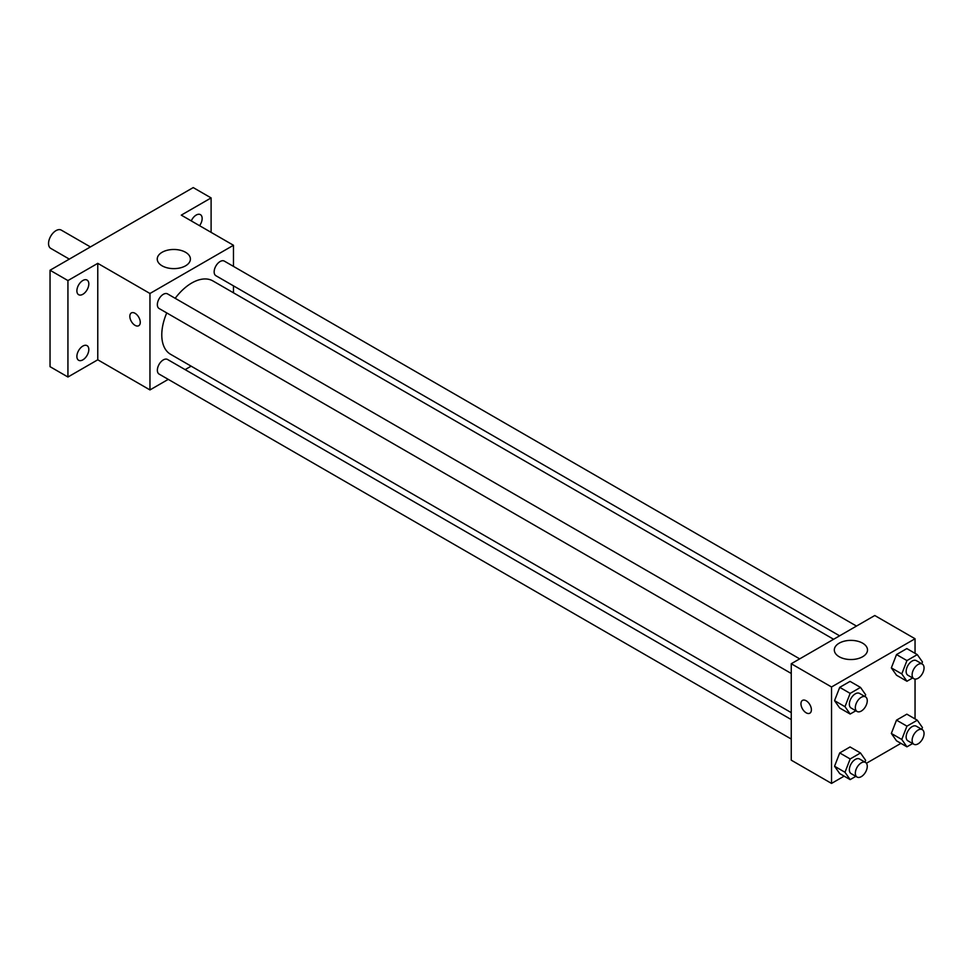 <?xml version="1.0" encoding="UTF-8"?>
<svg xmlns="http://www.w3.org/2000/svg" width="971" height="971" viewBox="0 0 971 971"><rect width="100%" height="100%" fill="white"/><g stroke="black" fill="none" stroke-linecap="round" stroke-linejoin="round"><path stroke-width="1.46" d="M90.412 246.925L61.282 230.115A10.547 6.093 120 0 0 53.15 232.931A10.547 6.093 120 0 0 48.55 243.551A10.547 6.093 120 0 0 50.735 248.37L69.317 259.111M168.25 379.37L149.959 389.929L97.768 359.792L67.934 377.015L50.043 366.674L50.043 270.241L193.217 187.585L211.108 197.914L211.108 232.348M191.129 366.164L185.121 369.623M82.851 359.853A8.436 4.867 -60 0 1 78.639 360.277A8.436 4.867 -60 0 1 77.34 353.517A8.436 4.867 -60 0 1 82.851 346.077A8.436 4.867 -60 0 1 87.074 345.664A8.436 4.867 -60 0 1 88.361 352.424A8.436 4.867 -60 0 1 82.851 359.853M82.851 294.286A8.436 4.867 -60 0 1 78.639 294.699A8.436 4.867 -60 0 1 77.34 287.938A8.436 4.867 -60 0 1 82.851 280.498A8.436 4.867 -60 0 1 87.074 280.085A8.436 4.867 -60 0 1 88.361 286.846A8.436 4.867 -60 0 1 82.851 294.286M97.768 359.792L97.768 263.347L67.934 280.57L50.043 270.241M67.934 377.015L67.934 280.57M149.959 389.929L149.959 293.485L97.768 263.347M149.959 293.485L233.477 245.275L181.286 215.137L211.108 197.914M162.096 265.823A16.592 9.576 180 0 1 157.241 259.051A16.592 9.576 180 0 1 173.821 249.474A16.592 9.576 180 0 1 190.413 259.051A16.592 9.576 180 0 1 180.169 267.899A16.592 9.576 180 0 1 162.096 265.823M191.275 220.903A8.436 4.867 -60 0 1 196.191 215.064A8.436 4.867 -60 0 1 200.414 214.652A8.436 4.867 -60 0 1 199.565 225.685M166.757 312.917A42.348 24.457 120 0 0 161.781 334.886A42.348 24.457 120 0 0 170.544 354.269L791.256 712.641M833.604 639.282L212.892 280.922A42.348 24.457 120 0 0 175.193 298.315M233.477 245.275L233.477 266.382M233.477 285.875L233.477 292.805M856.483 626.077L224.337 261.114A8.436 4.867 120 0 0 217.832 263.372A8.436 4.867 120 0 0 214.154 271.856A8.436 4.867 120 0 0 215.902 275.715L839.612 635.823M791.256 719.572L167.546 359.476A8.436 4.867 120 0 0 161.04 361.734A8.436 4.867 120 0 0 157.363 370.23A8.436 4.867 120 0 0 159.11 374.09L791.256 739.052M791.256 673.473L159.11 308.511A8.436 4.867 -60 0 1 159.11 298.765A8.436 4.867 -60 0 1 167.546 293.897L799.691 658.86M140.273 322.336A7.38 4.26 60 0 1 138.744 325.71A7.38 4.26 60 0 1 131.364 321.45A7.38 4.26 60 0 1 131.364 312.929A7.38 4.26 60 0 1 137.045 314.907A7.38 4.26 60 0 1 140.273 322.336M138.744 325.71A7.38 4.26 60 0 1 131.364 321.45A7.38 4.26 60 0 1 131.364 312.929M844.139 776.145L831.528 783.415L791.256 760.172L791.256 663.739L874.774 615.517L915.046 638.76L915.046 653.325M900.93 743.349L866.423 763.267M896.512 675.221L891.342 667.878L896.512 654.563L906.841 648.592L896.512 654.563L891.342 667.878L896.512 675.221L906.95 681.254L901.78 673.898L906.95 660.583L917.279 654.624L922.45 661.967L921.758 663.763M839.721 773.596L834.55 766.24L839.721 752.926L850.05 746.954L839.721 752.926L834.55 766.24L839.721 773.596L850.159 779.616L844.988 772.273L850.159 758.958L860.488 752.986L865.659 760.342L864.967 762.126M915.046 679.057L915.046 718.904M831.528 783.415L831.528 686.983L915.046 638.76M896.512 740.8L891.342 733.457L896.512 720.142L906.841 714.171L896.512 720.142L891.342 733.457L896.512 740.8L906.95 746.833L901.78 739.477L906.95 726.162L917.279 720.203L922.45 727.546L921.758 729.342M839.721 708.017L834.55 700.661L839.721 687.347L850.05 681.387L839.721 687.347L834.55 700.661L839.721 708.017L850.159 714.037L844.988 706.694L850.159 693.379L860.488 687.407L865.659 694.763L864.967 696.547M831.528 686.983L791.256 663.739M839.187 656.736A16.592 9.576 180 0 1 834.32 649.963A16.592 9.576 180 0 1 850.912 640.375A16.592 9.576 180 0 1 867.504 649.963A16.592 9.576 180 0 1 857.259 658.811A16.592 9.576 180 0 1 839.187 656.736M811.392 709.801A7.38 4.26 60 0 1 809.863 713.175A7.38 4.26 60 0 1 802.483 708.915A7.38 4.26 60 0 1 802.483 700.394A7.38 4.26 60 0 1 808.163 702.373A7.38 4.26 60 0 1 811.392 709.801M809.863 713.175A7.38 4.26 60 0 1 802.483 708.915A7.38 4.26 60 0 1 802.483 700.394M855.839 710.76L850.159 714.037M865.513 696.862L859.541 693.415A8.436 4.867 120 0 0 853.048 695.673A8.436 4.867 120 0 0 849.358 704.169A8.436 4.867 120 0 0 851.106 708.029L857.077 711.476A8.436 4.867 120 0 0 865.513 706.609A8.436 4.867 120 0 0 865.513 696.862A8.436 4.867 120 0 0 859.007 699.12A8.436 4.867 120 0 0 855.33 707.616A8.436 4.867 120 0 0 857.077 711.476M844.988 706.694L834.55 700.661M850.159 693.379L839.721 687.347M860.488 687.407L850.05 681.387M912.631 677.976L906.95 681.254M922.304 664.079L916.333 660.632A8.436 4.867 120 0 0 909.839 662.89A8.436 4.867 120 0 0 906.149 671.386A8.436 4.867 120 0 0 907.897 675.246L913.869 678.693A8.436 4.867 120 0 0 922.304 673.813A8.436 4.867 120 0 0 922.304 664.079A8.436 4.867 120 0 0 915.799 666.337A8.436 4.867 120 0 0 912.121 674.821A8.436 4.867 120 0 0 913.869 678.693M901.78 673.898L891.342 667.878M906.95 660.583L896.512 654.563M917.279 654.624L906.841 648.592M855.839 776.339L850.159 779.616M865.513 762.441L859.541 758.994A8.436 4.867 120 0 0 853.048 761.252A8.436 4.867 120 0 0 849.358 769.748A8.436 4.867 120 0 0 851.106 773.608L857.077 777.055A8.436 4.867 120 0 0 865.513 772.188A8.436 4.867 120 0 0 865.513 762.441A8.436 4.867 120 0 0 859.007 764.699A8.436 4.867 120 0 0 855.33 773.195A8.436 4.867 120 0 0 857.077 777.055M844.988 772.273L834.55 766.24M850.159 758.958L839.721 752.926M860.488 752.986L850.05 746.954M912.631 743.555L906.95 746.833M922.304 729.658L916.333 726.211A8.436 4.867 120 0 0 909.839 728.468A8.436 4.867 120 0 0 906.149 736.953A8.436 4.867 120 0 0 907.897 740.824L913.869 744.259A8.436 4.867 120 0 0 922.304 739.392A8.436 4.867 120 0 0 922.304 729.658A8.436 4.867 120 0 0 915.799 731.916A8.436 4.867 120 0 0 912.121 740.4A8.436 4.867 120 0 0 913.869 744.259M901.78 739.477L891.342 733.457M906.95 726.162L896.512 720.142M917.279 720.203L906.841 714.171"/></g></svg>
